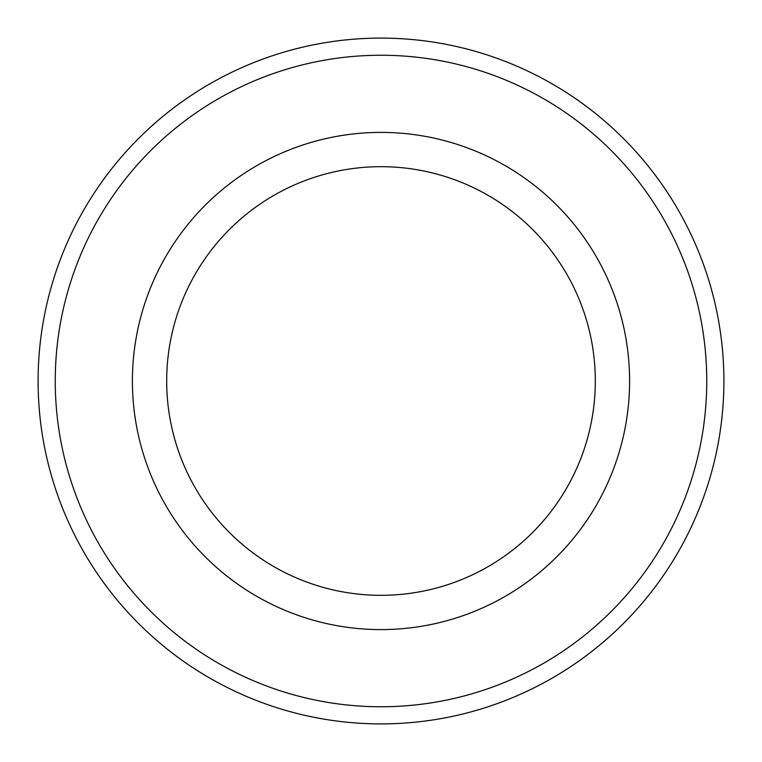 <?xml version="1.0" encoding="UTF-8"?>
<svg xmlns="http://www.w3.org/2000/svg" width="762" height="762" viewBox="0 0 762 762"><rect width="100%" height="100%" fill="white"/><g stroke="black" fill="none" stroke-linecap="round" stroke-linejoin="round"><path stroke-width="1.14" d="M381 706.755A325.755 325.755 0 0 0 663.111 218.123A325.755 325.755 0 0 0 98.889 218.123A325.755 325.755 0 0 0 381 706.755M381 723.9A342.9 342.9 0 0 0 723.9 381A342.9 342.9 0 0 0 381 38.1A342.9 342.9 0 0 0 38.1 381A342.9 342.9 0 0 0 381 723.9M381 166.688A214.312 214.312 0 0 1 566.604 488.156A214.312 214.312 0 0 1 195.396 488.156A214.312 214.312 0 0 1 381 166.688M381 132.398A248.602 248.602 0 0 1 596.294 505.301A248.602 248.602 0 0 1 165.706 505.301A248.602 248.602 0 0 1 381 132.398"/></g></svg>

